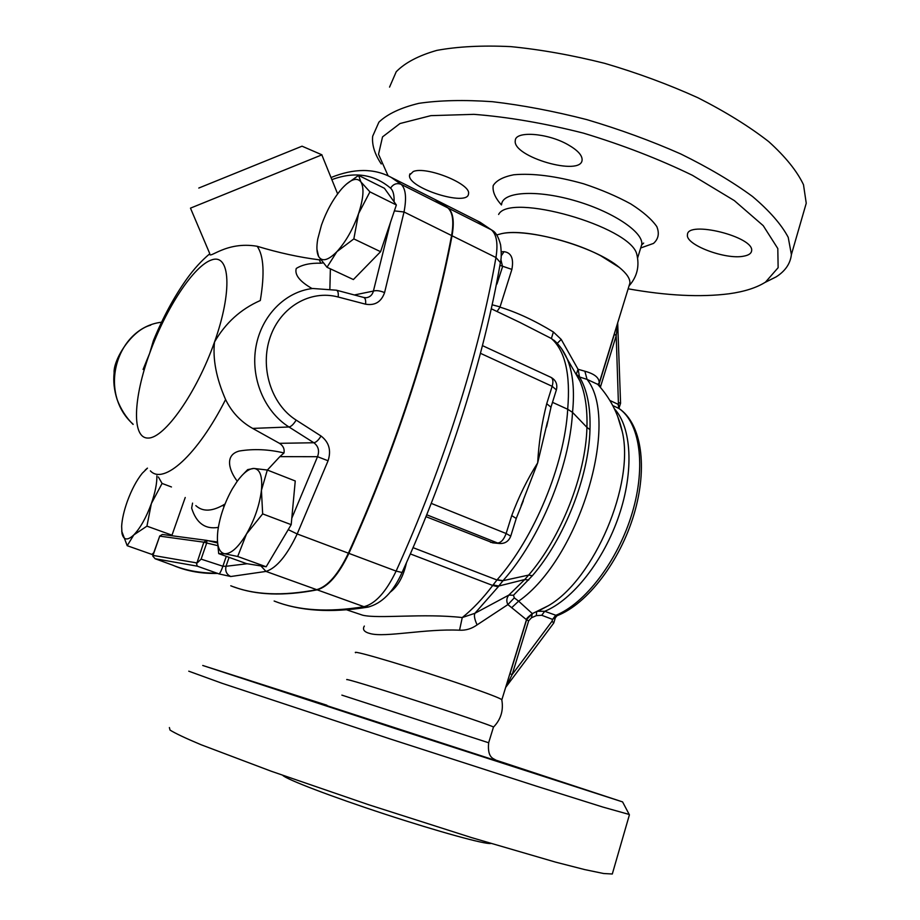 <?xml version="1.0" encoding="UTF-8"?>
<svg xmlns="http://www.w3.org/2000/svg" width="920" height="920" viewBox="0 0 920 920"><rect width="100%" height="100%" fill="white"/><g stroke="black" fill="none" stroke-linecap="round" stroke-linejoin="round"><path stroke-width="1.38" d="M493.442 727.179L493.488 727.019C491.705 725.731 455.308 713.322 415.173 700.373C374.992 687.401 343.884 678.017 346.897 679.684M501.848 700.039L501.756 699.614C499.353 697.923 487.6 693.415 466.509 686.09C418.703 669.484 350.462 649.071 355.557 652.728M284.061 691.713L239.936 677.304L284.061 691.713M396.75 728.766L330.337 707.227L396.75 728.766M540.293 775.065L592.48 792.131L540.293 775.065M494.707 759.759L622.587 801.906L394.001 728.145L202.733 665.47L326.899 705.226M188.761 671.186L222.042 683.284L389.678 738.794L536.854 786.301L602.933 807.081L629.211 814.464M612.685 872.7L612.306 874L603.658 873.517L584.706 869.595L555.634 862.144L471.684 837.648L368.667 804.735L271.135 771.202L201.123 744.751C185.46 738.185 175.099 733.286 170.027 730.066L169.383 727.547M490.808 843.467C485.714 844.64 438.633 831.749 384.951 814.154C331.269 796.582 286.189 779.286 282.785 775.353M629.406 284.717L629.591 284.13M621.31 269.111L619.171 267.317C595.251 246.836 527.264 227.458 501.768 233.623M637.491 257.255L636.709 253.908C629.786 226.297 509.392 192.211 498.617 214.463M413.287 171.499C426.5 165.922 471.316 184.08 468.51 193.763C468.222 207.253 406.916 187.829 409.561 175.099L413.287 171.499M567.766 144.566C577.472 150.086 582.256 155.204 582.107 159.896C581.601 176.893 512.153 156.791 515.28 140.633C515.096 130.697 547.308 132.882 567.766 144.566M743.624 256.185C725.443 259.946 685.273 244.743 687.458 234.841C686.895 220.041 754.687 236.819 751.606 250.872C751.249 253.529 748.581 255.3 743.624 256.185M557.106 615.71L544.709 611.294L537.832 611.271M764.888 282.509L776.123 276.897C785.266 271.078 790.36 263.649 791.395 254.587L788.221 237.337C781.436 224.526 769.534 210.91 752.537 196.5C732.699 181.918 708.803 167.75 680.846 153.996C651.119 140.852 619.804 129.409 586.914 119.646C554.001 111.182 522.537 105.202 492.534 101.706C464.197 99.739 439.656 100.28 418.922 103.327C400.821 107.698 387.481 113.965 378.913 122.141L372.669 136.252C371.795 144.843 374.659 154.077 381.259 163.955M388.113 175.846L378.534 154.273L382.536 136.885L399.993 123.533L430.882 115.644L473.903 114.344C507.817 116.955 544.341 123.222 583.487 133.147C622.587 144.98 658.893 159.022 692.392 175.294L734.286 200.571L763.22 225.653L777.803 248.526L778.136 267.685L765.474 282.141C756.493 287.787 744.36 291.663 729.065 293.779C700.649 297.39 667 295.734 628.153 288.811M803.39 213.13L806.242 203.239L803.494 184.713C797.007 171.074 785.427 156.722 768.752 141.645C749.259 126.477 725.684 111.872 698.038 97.807C668.598 84.468 637.537 72.99 604.842 63.376C572.091 55.154 540.73 49.565 510.749 46.621C482.402 45.275 457.792 46.529 436.908 50.37C418.623 55.568 405.065 62.686 396.232 71.737L389.551 87.112M389.919 592.411C397.888 586.466 403.397 576.598 406.433 562.787M495.604 288.213L498.364 273.907M146.935 526.148L133.826 534.899C140.357 528.022 146.199 517.592 151.363 503.585L146.935 526.148L171.994 535.187L171.488 535.681M158.378 476.974L162.07 483.437L151.363 503.585C155.181 492.556 157.032 483.31 156.894 475.835M145.165 470.097L147.418 468.13M147.464 468.176L142.232 473.271C136.54 480.401 131.537 489.831 127.248 501.584C123.981 510.83 122.107 519.041 121.647 526.228L121.957 533.221C123.521 540.247 127.477 540.799 133.826 534.899L127.201 545.709L121.681 531.116M267.317 470.028L261.43 490.36C262.625 476.364 260.107 469.05 253.851 468.441L267.317 470.028L295.251 480.976L291.191 524.664L262.66 513.889L246.502 533.957C254.587 519.604 259.566 505.08 261.43 490.36L262.66 513.889M243.512 473.903L247.675 469.614L253.851 468.441C248.883 468.602 243.271 472.972 237.026 481.539L232.311 488.888C224.71 502.481 219.903 516.373 217.879 530.575L217.879 530.575M217.879 530.621C216.349 544.479 218.558 552.184 224.48 553.736L218.695 553.61L217.407 540.351M246.502 533.957L237.693 556.485L224.48 553.736C230.874 554.139 238.222 547.549 246.502 533.957M346.391 184.138L358.593 175.386L360.87 181.861C356.891 177.065 350.647 179.216 342.148 188.324L341.205 189.393C333.086 199.111 326.508 210.979 321.494 225.009L317.768 238.97C316.388 246.916 316.675 252.758 318.608 256.507L316.94 249.239M336.904 251.654L327.002 267.272L318.608 256.507C322.115 262.05 328.21 260.429 336.904 251.654C345.759 241.868 352.969 229.206 358.535 213.67L353.843 238.901L336.904 251.654M360.87 181.861L369.932 191.866L358.535 213.67C363.526 198.34 364.297 187.737 360.87 181.861M171.453 486.967L162.07 483.437M291.191 524.664L266.167 566.778L246.537 563.638L218.695 553.61M266.167 566.778L237.693 556.485M358.593 175.386L384.433 188.301L396.37 204.987L380.581 251.7L353.843 238.901M396.37 204.987L369.932 191.866M380.581 251.7L353.395 279.553L327.002 267.272M185.23 497.49L171.994 535.187M153.743 552.713L151.949 554.426L127.201 545.709M288.236 529.644L297.183 533.957L328.072 460.759L317.526 456.699L291.789 518.236M328.072 460.759C331.395 450.421 329.049 442.175 321.034 436.022C318.481 440.162 316.089 442.405 313.858 442.75C318.412 446.223 319.631 450.88 317.526 456.699L279.852 456.63L283.992 452.962C284.694 448.925 283.176 445.705 279.461 443.325L252.666 428.409C240.695 421.705 231.667 412.079 225.595 399.556C216.303 378.327 212.612 359.145 214.521 342.01C225.434 323 240.695 309.166 260.302 300.518C264.799 273.642 263.752 255.564 257.151 246.272C225.791 240.89 208.759 259.923 209.76 253.632L190.474 208.138L321.942 154.824L302.036 146.188L198.789 188.048M247.204 563.741L226.021 566.283C225.009 571.101 226.596 574.517 230.77 576.518L265.995 571.423C276.575 568.008 286.971 555.507 297.183 533.957L348.404 553.184C396.589 446.637 433.584 331.142 451.582 235.543C454.02 221.639 452.789 212.428 447.867 207.897L434.481 199.226M321.034 436.022L296.159 420.095C270.928 404.236 259.658 367.011 270.261 336.973C280.623 306.82 310.397 289.524 338.169 297.01L365.573 304.186C365.941 300.346 365.332 298.103 363.733 297.459L363.699 297.447M229.091 557.347L226.021 566.283L222.881 566.237C221.352 570.664 220.064 573.217 219.029 573.919L230.77 576.518M312.731 288.489L312.697 288.489C285.096 291.674 261.441 315.79 255.955 346.736C250.378 377.683 264.143 411.435 288.983 426.983L313.858 442.75L279.461 443.325M226.285 556.335L222.881 566.237L201.112 559.13L196.512 563.603L197.282 566.168L219.029 573.919M365.573 304.186C374.957 305.785 381.294 301.921 384.583 292.594C380.017 290.708 376.303 290.202 373.405 291.077C372.37 294.94 369.978 297.16 366.24 297.723L363.803 297.482M133.101 424.189C97.531 392.794 116.081 327.566 161.552 322.218M217.396 573.229C200.548 573.217 185.518 570.48 172.293 565.018L155.1 558.727L152.777 556.059L159.712 536.13L203.849 542.179L196.937 562.948M217.511 573.424C202.561 573.781 188.738 571.492 176.077 566.57L172.419 565.064M196.512 563.603L196.661 562.89L152.927 555.392L152.777 556.059M337.214 192.878L337.686 193.798M330.372 268.847L329.877 288.811M209.737 253.805C201.652 260.51 193.982 268.927 186.725 279.047C174.064 296.872 162.966 317.4 153.41 340.607L149.615 353.395L143.083 369.437M279.852 456.63L267.375 470.051M155.1 558.727L197.282 566.168M320.769 259.877L319.286 259.82C299.448 257.324 278.726 252.804 257.151 246.272M312.098 288.57C299.702 281.462 294.423 274.758 296.263 268.456C302.312 264.661 310.5 262.913 320.827 263.212L323.104 262.867M233.864 586.914C256.255 595.251 284.027 596.229 317.181 589.846C328.21 586.695 338.778 574.54 348.887 553.368C397.06 446.832 434.044 331.349 452.03 235.761C454.468 221.869 453.226 212.646 448.304 208.115L437.598 200.802L480.113 222.261L493.419 231.242M192.567 503.102L191.647 508.139C196.339 523.158 205.24 529.575 218.35 527.378M237.279 481.194C229.724 471.615 223.732 455.159 239.28 451.03C253.667 448.661 268.571 449.305 283.992 452.962M230.77 585.787C253.621 594.987 282.267 596.286 316.71 589.674C327.727 586.523 338.296 574.367 348.404 553.184M500.859 259.428L502.561 266.639L496.926 284.084M550.908 377.327L550.999 377.372C553.058 378.706 553.438 381.685 552.161 386.308L546.721 403.707L550.976 407.203M546.721 403.707C541.811 422.809 538.798 442.531 537.671 462.875L521.145 505.563M547.446 421.923L537.671 462.875C527.344 479.251 518.696 496.823 511.727 515.602L506.126 533.519C503.895 539.557 501.055 542.708 497.605 543.007L499.583 543.513C505.057 543.72 508.783 541.259 510.738 536.118L506.126 533.519L431.238 503.378M516.246 518.489L511.727 515.602M492.878 542.869L425.96 516.66M552.495 402.339L567.721 409.273C564.581 464.519 534.324 537.809 497.191 579.715L493.131 584.913L498.755 586.028L503.022 580.669C539.833 539.281 569.664 466.923 572.516 412.355L567.721 409.273M520.283 322.621L551.39 338.514C565.179 350.819 570.618 374.394 567.686 409.25M520.294 322.621L491.268 308.763M600.507 387.469L600.702 386.17L598.874 384.64L614.422 334.052L616.205 335.673L617.722 323.587M576.564 374.428L579.496 376.981L587.052 379.385L584.867 371.22C594.745 373.934 599.506 377.913 599.15 383.168L598.678 385.399M612.743 405.536L619.091 408.537M619.01 408.422L618.056 404.271L609.914 400.487M506.08 686.883L512.141 674.624L528.666 620.804L531.449 617.792L532.335 613.617L518.639 601.162C579.335 558.911 620.494 421.176 587.052 379.385L597.678 384.33L599.231 386.02M496.697 234.968L501.618 233.634C522.042 229.08 570.101 239.614 600.691 255.725L619.286 267.409C626.658 273.424 630.2 278.656 629.901 283.107L629.038 285.901C637.181 276.713 639.733 266.052 636.709 253.908M584.867 371.22L578.047 369.276L561.234 339.445L553.391 331.982C534.716 320.597 516.902 312.317 499.974 307.142L511.888 269.399C513.889 258.531 511.267 252.62 504.034 251.677L501.273 251.804M531.449 617.792L536.337 615.63L541.742 615.284L552.587 619.39L552.034 621.23L512.141 674.624L510.036 673.727L526.608 619.793L510.036 673.727M505.919 687.067L553.702 623.081M528.666 620.804L526.62 619.827C525.768 619.24 527.608 617.228 532.139 613.778M532.22 613.744L526.47 619.689L501.871 699.717M536.337 615.63L536.601 611.823M600.702 386.17L616.205 335.673L618.573 408.238C639.688 422.061 646.404 465.52 632.178 513.026C618.079 560.51 585.131 603.692 555.553 615.422L552.587 619.39L555.519 617.205M364.343 626.06C362.169 629.591 364.24 632.132 370.553 633.684C385.71 637.594 425.511 628.59 459.551 630.2C465.83 630.522 471.672 628.751 477.1 624.875L507.897 604.589L526.47 619.689L532.335 613.617L548.481 605.647L537.303 611.512M552.034 621.23L553.771 622.99M618.596 402.523L620.563 403.293M514.303 597.862L513.498 595.251L508.841 595.079C506.517 598.057 506.195 601.22 507.897 604.589L514.303 597.862L518.639 601.162L511.635 607.717M459.551 630.2L462.254 617.55C423.085 613.145 378.948 618.987 362.744 615.227L346.794 609.868M477.1 624.875C474.582 619.379 473.846 615.514 474.904 613.295L462.254 617.55C472.627 609.27 482.781 598.575 492.729 585.465L498.203 586.822L498.755 586.028L524.768 579.519L508.841 595.079L474.904 613.295L498.203 586.822M513.498 595.251L532.358 575.736C564.374 538.844 588.961 476.192 589.973 429.674C590.686 407.41 587.19 389.85 579.496 376.981L578.128 369.346M501.17 255.955L504.034 251.677M497.03 311.523L499.974 307.142M555.519 341.63L551.39 338.514L553.391 331.982M557.232 343.355L561.234 339.445M576.472 374.267L579.91 380.983L576.346 374.037L578.047 369.276M567.168 358.834L579.91 380.995C585.154 393.208 587.5 408.664 586.925 427.363L572.528 412.367C574.724 390.563 572.941 372.715 567.168 358.834L561.752 348.979M528.666 580.048L524.768 579.519L528.643 575.08C560.981 537.751 585.879 474.398 586.925 427.374L586.925 427.363M497.191 579.715L503.022 580.669L528.643 575.08L532.358 575.736M493.131 584.913L492.729 585.465L410.331 553.92M324.369 704.823L496.282 760.69M488.647 742.762L341.872 695.129M541.742 615.284L544.709 611.294C572.539 599.99 603.658 560.728 618.895 515.821C634.213 470.925 631.568 427.133 614.365 408.756M617.734 416.61L622.299 431.71C634.777 483.909 594.32 579.221 548.481 605.647L538.177 611.144M640.699 247.974L653.487 243.42C658.444 239.027 659.559 233.427 656.822 226.607C651.74 219.305 643.068 211.738 630.786 203.918C616.791 196.282 601.059 189.566 583.602 183.781C556.105 176.065 532.818 173.064 513.716 174.777C503.205 176.858 496.374 180.458 493.212 185.564C492.338 191.337 495.075 197.8 501.446 204.941M501.595 204.493C502.343 191.946 535.417 189.416 573.723 200.341C612.042 211.094 643.529 232.024 641.78 244.433L640.86 247.457M260.889 565.926L265.995 571.423L316.71 589.674M296.159 420.095C293.572 424.292 291.191 426.592 288.983 426.983L252.666 428.409M338.169 297.01C338.583 293.112 338.008 290.835 336.444 290.202L312.697 288.489M384.583 292.594L404.018 211.98L394.381 210.887M390.471 222.433L373.405 291.077L354.361 294.964M451.582 235.543L404.018 211.98C406.709 197.961 405.766 188.749 401.189 184.368C396.842 182.723 393.3 183.988 390.563 188.151C393.162 190.566 394.335 195.12 394.093 201.814M331.855 179.642C354.384 171.292 373.957 174.121 390.563 188.151M447.867 207.897L401.189 184.368L391.161 177.364C374.037 168.176 353.993 168.233 331.004 177.537M201.112 559.13L206.701 543.007L203.849 542.179L206.678 540.373M206.919 540.431L217.511 542.961L206.896 540.419L206.701 543.007L217.695 545.629M217.465 541.972L208.196 540.73M152.8 555.381L159.712 536.13L162.38 534.462L159.585 536.13M319.286 259.82L320.827 263.212M225.032 504.01C212.589 511.577 202.848 512.106 195.833 505.609M150.386 470.856C163.495 485.277 197.397 455.273 225.595 399.556M162.576 534.497L206.574 540.362M214.521 342.01C196.684 392.817 164.392 438.449 148.12 438.058C131.56 438.46 133.262 398.291 149.615 353.395C165.749 308.51 193.89 265.362 211.899 259.82C230.149 253.529 232.599 291.168 214.521 342.01M477.284 220.834L492.614 230.586C495.96 232.507 498.617 237.256 500.595 244.835C501.515 252.931 501.446 258.842 500.399 262.579L500.238 263.511M499.916 265.339L511.888 269.399M480.458 353.315L552.161 386.308L556.37 389.896M510.68 536.314L516.304 518.282L523.342 500.744M426.719 514.786L497.605 543.007L490.59 542.34M413.046 547.653L496.961 579.979L502.849 580.865M492.142 304.784L499.847 306.843M586.925 427.374L589.973 429.674M368.874 606.958L363.975 606.694C328.221 612.536 298.275 610.65 274.137 601.024C299.644 611.087 330.866 613.122 367.793 607.154C381.857 603.554 393.288 591.997 402.063 572.504L396.117 571.101C386.101 591.928 375.394 603.784 363.975 606.694L317.181 589.846M448.304 208.115L491.429 229.85C496.65 234.508 498.157 243.731 495.949 257.519L500.399 262.579C484.23 356.649 449.063 469.062 402.063 572.504L402.166 572.297M452.03 235.761L495.949 257.519C479.458 352.314 443.716 466.279 396.117 571.101L348.887 553.368M493.546 727.053C500.951 719.371 503.688 710.217 501.756 699.614M622.587 801.906L629.406 814.832L612.306 874M493.488 727.019L488.669 742.704C486.921 760.023 495.466 758.344 496.317 760.759L324.266 704.812M409.561 175.099L410.009 173.765M617.769 416.714L622.299 431.71C618.217 413.54 610.018 397.75 597.678 384.33M765.474 282.141L776.123 276.897M806.242 203.239L791.395 254.587M637.617 257.991L641.78 244.433L643.667 243.075L641.619 244.984M363.733 297.459L336.444 290.202M133.101 424.43C126.212 417.668 120.888 409.354 117.104 399.498C114.16 390.218 113.171 381.363 114.126 372.922C113.079 360.26 131.215 330.119 150.696 325.174M321.839 154.882L337.628 193.89M224.181 506.23L222.421 505.563M437.161 200.583L391.161 177.364M546.583 426.949L551.068 406.881L556.473 389.574C557.623 384.157 555.806 380.086 550.999 377.372L482.459 345.621M499.583 543.513L492.637 542.846M617.699 323.414L620.574 403.202M598.69 385.353L614.399 334.132M553.782 622.92L555.346 617.78L557.002 615.756C587.397 604.037 619.965 561.407 634.006 514.326C648.025 467.314 641.665 423.556 618.918 408.422L620.586 403.224M629.901 283.107L599.15 383.168L597.689 384.341M567.168 358.823C563.903 351.291 559.532 345.115 554.058 340.308L555.553 341.665M567.502 359.283L567.03 358.512"/></g></svg>
